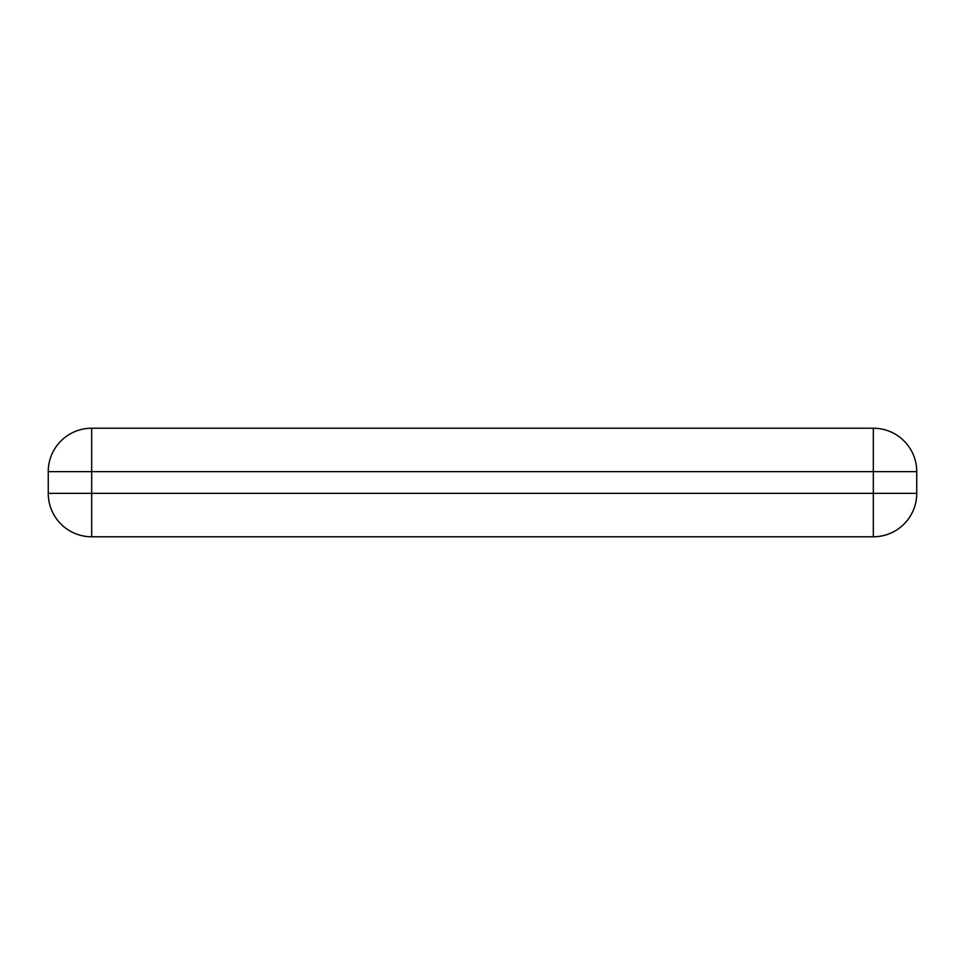 <?xml version="1.0" encoding="UTF-8"?>
<svg xmlns="http://www.w3.org/2000/svg" width="965" height="965" viewBox="0 0 965 965"><rect width="100%" height="100%" fill="white"/><g stroke="black" fill="none" stroke-linecap="round" stroke-linejoin="round"><path stroke-width="1.45" d="M873.325 536.781L91.675 536.781A43.425 43.425 0 0 1 48.25 493.356L48.25 471.644A43.425 43.425 0 0 1 91.675 428.219L873.325 428.219A43.425 43.425 0 0 1 916.75 471.644L916.75 493.356A43.425 43.425 0 0 1 873.325 536.781L873.325 471.644L91.675 471.644L91.675 493.356L916.75 493.356M91.675 536.781L91.675 493.356L48.25 493.356M48.25 471.644L91.675 471.644L91.675 428.219M873.325 428.219L873.325 471.644L916.75 471.644"/></g></svg>
